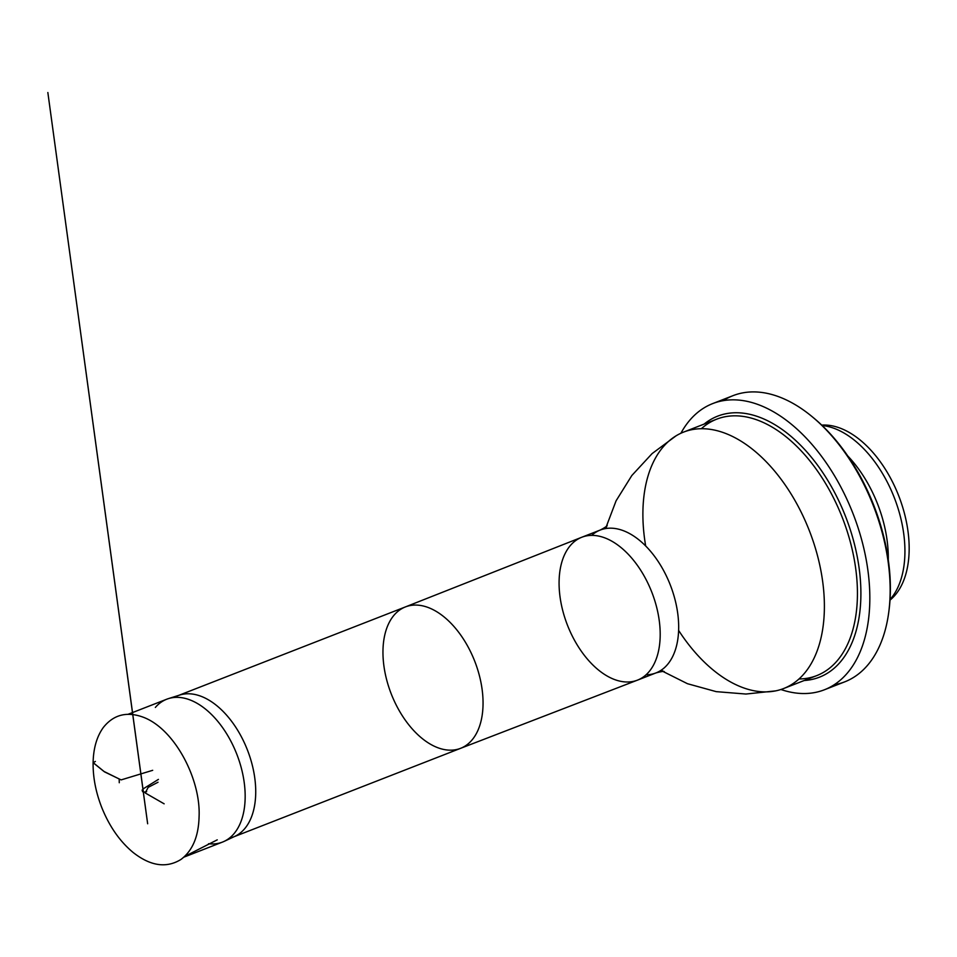 <?xml version="1.0" encoding="UTF-8"?>
<svg xmlns="http://www.w3.org/2000/svg" width="957" height="957" viewBox="0 0 957 957"><rect width="100%" height="100%" fill="white"/><g stroke="black" fill="none" stroke-linecap="round" stroke-linejoin="round"><path stroke-width="1.44" d="M119.266 782.73L119.182 778.974L119.266 782.73M155.345 707.45A76.68 45.29 68.7 0 1 166.733 699.22A76.68 45.29 68.7 0 1 168.396 698.634A76.68 45.29 68.7 0 1 236.798 754.188A76.68 45.29 68.7 0 1 224.105 841.394A76.68 45.29 68.7 0 1 222.479 842.088A76.68 45.29 68.7 0 1 208.53 843.739M174.318 697.462A75.89 44.823 68.7 0 1 178.098 695.619A75.89 44.823 68.7 0 1 179.749 695.045A75.89 44.823 68.7 0 1 247.444 750.037A75.89 44.823 68.7 0 1 234.896 836.334A75.89 44.823 68.7 0 1 233.281 837.028A75.89 44.823 68.7 0 1 229.261 838.248M645.676 545.98A137.629 81.285 68.7 0 1 642.913 511.385A137.629 81.285 68.7 0 1 676.097 435.806A137.629 81.285 68.7 0 1 683.621 432.086A137.629 81.285 68.7 0 1 809.371 530.752A137.629 81.285 68.7 0 1 783.687 688.514A137.629 81.285 68.7 0 1 775.625 690.882A137.629 81.285 68.7 0 1 678.621 630.424M822.374 425.064L821.704 425.099A95.58 56.451 68.7 0 1 822.374 425.064A95.58 56.451 68.7 0 1 909.15 550.371A95.58 56.451 68.7 0 1 890.524 599.692A95.58 56.451 68.7 0 1 890.01 600.123M822.135 425.506A97.566 57.623 68.7 0 1 904.915 553.242A97.566 57.623 68.7 0 1 890.046 599.537M847.711 455.903A97.566 57.623 68.7 0 1 888.275 559.725A97.566 57.623 68.7 0 1 888.275 559.857M813.402 417.731A151.146 89.276 68.7 0 1 814.132 418.329A151.146 89.276 68.7 0 1 890.357 591.749A151.146 89.276 68.7 0 1 889.017 610.231A151.146 89.276 68.7 0 1 888.886 611.176M723.265 400.66A153.61 90.724 68.7 0 1 733.014 395.66A153.61 90.724 68.7 0 1 812.66 417.108A153.61 90.724 68.7 0 1 890.13 593.34A153.61 90.724 68.7 0 1 888.766 612.133A153.61 90.724 68.7 0 1 844.696 681.863A153.61 90.724 68.7 0 1 834.133 684.781M680.906 433.234A153.61 90.724 68.7 0 1 712.69 403.591A153.61 90.724 68.7 0 1 817.565 451.166A153.61 90.724 68.7 0 1 869.805 601.271A153.61 90.724 68.7 0 1 824.372 689.794A153.61 90.724 68.7 0 1 780.912 689.507M164.137 803.82L145.201 792.946L148.191 787.36L158.025 782.24M152.689 770.313L121.144 779.895L104.54 771.88L93.104 762.573M95.389 761.449L93.104 762.669L103.87 771.39L119.182 778.974M382.967 650.652A75.89 44.823 68.7 0 1 405.313 606.953A75.89 44.823 68.7 0 1 405.421 606.917A75.89 44.823 68.7 0 1 474.768 661.323A75.89 44.823 68.7 0 1 460.604 748.326A75.89 44.823 68.7 0 1 460.496 748.362A75.89 44.823 68.7 0 1 408.735 724.748A75.89 44.823 68.7 0 1 382.967 650.652M559.091 581.449A76.68 45.29 68.7 0 1 581.665 537.296A76.68 45.29 68.7 0 1 581.76 537.26A76.68 45.29 68.7 0 1 651.825 592.227A76.68 45.29 68.7 0 1 637.518 680.128A76.68 45.29 68.7 0 1 637.41 680.164A76.68 45.29 68.7 0 1 585.11 656.311A76.68 45.29 68.7 0 1 559.091 581.449M591.677 535.382A76.68 45.29 68.7 0 1 600.242 530.046A76.68 45.29 68.7 0 1 670.307 585.014A76.68 45.29 68.7 0 1 655.988 672.915A76.68 45.29 68.7 0 1 646.083 674.793M798.999 678.98A137.629 81.285 -111.3 0 0 816.716 675.63A137.629 81.285 -111.3 0 0 842.411 517.857A137.629 81.285 -111.3 0 0 716.649 419.19A137.629 81.285 -111.3 0 0 701.337 428.724M704.125 424.083A140.093 82.745 68.7 0 1 845.617 516.613A140.093 82.745 68.7 0 1 804.191 680.511M143.227 790.482L142.055 790.135L143.275 791.367L47.85 92.53L147.653 823.762L143.036 790.075L142.461 791.571L143.227 790.482M158.407 779.405L143.275 788.807L142.39 790.303L143.203 791.822C142.461 792.54 146.899 791.618 146.66 791.642L145.273 791.918M184.677 856.431L217.239 839.851M93.104 762.669C93.415 748.266 96.813 736.543 103.308 727.499C113.62 714.556 127.018 711.159 143.526 717.319C174.724 729.162 200.743 779.13 199.092 816.357C198.637 836.334 192.608 850.689 181.005 859.422C166.458 868.43 150.5 866.109 133.143 852.484C119.96 841.55 109.541 826.681 101.897 807.852C95.856 792.516 92.925 777.455 93.104 762.669M166.733 699.22L128.118 714.281M222.479 842.088L183.9 857.149M179.749 695.045L168.396 698.634M234.896 836.334L224.105 841.394M405.421 606.917L178.098 695.619M460.604 748.326L233.281 837.028M460.496 748.362L637.41 680.164M405.313 606.953L581.665 537.296M605.733 528.551L607.228 525.285C607.013 526.171 604.692 527.75 600.242 530.046L581.76 537.26M661.048 670.295L664.349 671.682C663.608 671.18 660.82 671.599 655.988 672.915L637.518 680.128M676.097 435.806L652.1 453.594L631.835 475.509L616.093 500.798L605.542 528.587M775.625 690.882L745.934 694.04L716.183 691.636L687.461 683.705L660.88 670.402M716.649 419.19L683.621 432.086M816.716 675.63L783.687 688.514M814.132 418.329L812.66 417.108M889.017 610.231L888.766 612.133M824.372 689.794L844.696 681.863M712.69 403.591L733.014 395.66"/></g></svg>
